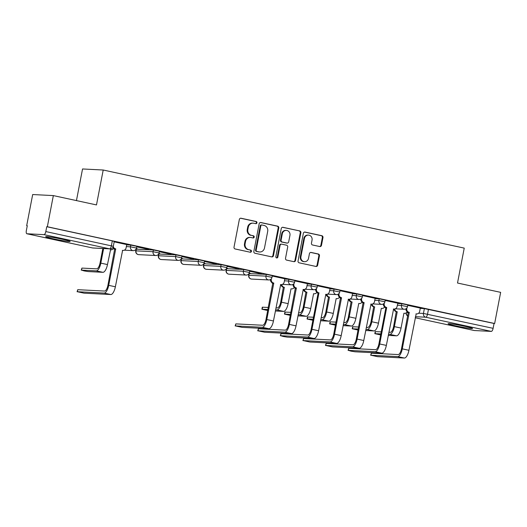 <?xml version="1.0" encoding="UTF-8"?>
<svg xmlns="http://www.w3.org/2000/svg" width="527" height="527" viewBox="0 0 527 527"><rect width="100%" height="100%" fill="white"/><g stroke="black" fill="none" stroke-linecap="round" stroke-linejoin="round"><path stroke-width="0.79" d="M256.952 222.796A1.1 1.014 92.9 0 0 256.162 221.505L241.07 218.237A1.568 1.449 92.9 0 0 239.35 219.469L234.021 247.13A1.568 1.449 92.9 0 0 235.147 248.968L250.246 252.235A1.1 1.014 92.9 0 0 251.445 251.379A1.1 1.014 92.9 0 0 250.661 250.088L248.704 249.66A5.013 4.644 92.9 0 1 245.108 243.764L245.549 241.458A5.013 4.644 92.9 0 1 250.351 237.433A5.013 4.644 92.9 0 1 251.043 237.525L253 237.947A1.1 1.014 92.9 0 0 254.198 237.084A1.1 1.014 92.9 0 0 253.415 235.793L251.458 235.371A5.013 4.644 92.9 0 1 247.855 229.476L248.303 227.17A5.013 4.644 92.9 0 1 253.105 223.145A5.013 4.644 92.9 0 1 253.797 223.237L255.747 223.659A1.1 1.014 92.9 0 0 256.952 222.796M255.575 223.619A1.1 1.014 92.9 0 0 255.562 221.478L240.556 218.231M250.075 252.196A1.1 1.014 92.9 0 0 250.055 250.055L248.704 249.66M252.822 237.908A1.1 1.014 92.9 0 0 252.808 235.767L251.458 235.371M266.3 274.409L249.007 273.559L248.672 275.278L265.964 276.128L271.998 277.36L272.327 275.634L266.3 274.409L265.964 276.128A3.195 2.958 -87.1 0 0 268.698 279.942A3.195 3.195 0 0 0 271.998 277.36M243.718 269.521L226.663 268.651L226.09 270.397L243.382 271.247L249.416 272.472L249.745 270.753L243.718 269.521L243.382 271.247A3.195 2.958 -87.1 0 0 246.116 275.061A3.195 3.195 0 0 0 249.416 272.472M221.129 264.64L204.081 263.763L203.508 265.509L220.8 266.359L226.834 267.591L227.163 265.865L221.129 264.64L220.8 266.359A3.195 2.958 -87.1 0 0 223.534 270.173A3.195 3.195 0 0 0 226.834 267.591M198.547 259.752L181.499 258.882L180.926 260.621L198.218 261.471L204.252 262.703L204.581 260.984L198.547 259.752L198.218 261.471A3.195 2.958 -87.1 0 0 200.952 265.292A3.195 3.195 0 0 0 204.252 262.703M175.965 254.87L158.673 254.014L158.344 255.74L175.636 256.59L181.67 257.822L181.999 256.096L175.965 254.87L175.636 256.59A3.195 2.958 -87.1 0 0 178.37 260.404A3.195 3.195 0 0 0 181.67 257.822M153.383 249.982L136.091 249.133L135.762 250.852L153.054 251.702L159.082 252.934L159.417 251.214L153.383 249.982L153.054 251.702A3.195 2.958 -87.1 0 0 155.788 255.523A3.195 3.195 0 0 0 159.082 252.934M62.614 239.298A12.457 0.705 -169.1 0 0 45.684 236.702A12.457 0.705 -169.1 0 0 53.214 238.817A12.457 0.705 -169.1 0 0 70.144 241.412A12.457 0.705 -169.1 0 0 62.614 239.298M465.045 326.345A12.457 0.705 -169.1 0 0 448.115 323.749A12.457 0.705 -169.1 0 0 455.644 325.864A12.457 0.705 -169.1 0 0 472.574 328.459A12.457 0.705 -169.1 0 0 465.045 326.345M319.757 246.544A1.568 1.449 92.9 0 0 321.477 245.318L322.972 237.558A1.568 1.449 92.9 0 0 321.845 235.714L305.08 232.084A1.568 1.449 92.9 0 0 303.361 233.316L298.038 260.97A1.568 1.449 92.9 0 0 299.158 262.815L315.93 266.445A1.568 1.449 92.9 0 0 317.643 265.213L319.448 255.845A1.568 1.449 92.9 0 0 318.321 254.001L311.147 252.446A1.568 1.449 92.9 0 0 309.428 253.678L308.539 258.322A4.19 3.88 92.9 0 1 304.52 261.688A4.19 3.88 92.9 0 1 300.937 256.682L304.441 238.474A4.19 3.88 92.9 0 1 308.453 235.108A4.19 3.88 92.9 0 1 312.043 240.114L311.457 243.151A1.568 1.449 92.9 0 0 312.583 244.996L319.757 246.544M44.004 234.64L26.949 233.764A3.195 1.192 -77.8 0 1 26.877 233.757A3.195 1.192 -77.8 0 1 26.35 230.569L27.285 225.721L26.679 225.688L32.681 194.535L53.346 195.596L96.487 204.924L103.206 170.017L464.234 248.118L457.515 283.025L500.65 292.353L494.649 323.506L47.351 226.748L46.745 226.715L45.809 231.57L113.318 246.293L114.254 241.445L112.323 240.898L111.388 245.753A3.195 1.192 -77.8 0 1 109.576 248.823L44.004 234.64A3.195 1.192 -77.8 0 0 45.809 231.57M53.346 195.596L47.351 226.748M278.776 228A1.568 1.449 92.9 0 0 277.657 226.155L260.885 222.526A1.568 1.449 92.9 0 0 259.172 223.758L253.843 251.412A1.568 1.449 92.9 0 0 254.969 253.256L271.734 256.886A1.568 1.449 92.9 0 0 273.454 255.654L278.776 228L278.177 227.967A1.568 1.449 92.9 0 0 277.05 226.123L260.378 222.519M282.986 227.308L299.751 230.938A1.568 1.449 92.9 0 1 300.877 232.776L295.548 260.437A1.568 1.449 92.9 0 1 293.829 261.662L286.655 260.114A1.568 1.449 92.9 0 1 285.529 258.27L287.689 247.051A1.568 1.449 92.9 0 0 286.569 245.207L281.807 244.179A1.568 1.449 92.9 0 0 280.087 245.411L277.841 257.084A1.1 1.014 92.9 0 1 276.787 257.966A1.1 1.014 92.9 0 1 275.852 256.656L281.266 228.54A1.568 1.449 92.9 0 1 282.986 227.308L282.551 227.289M420.25 308.394L424.373 308.605L423.438 313.453L493.114 328.328A3.195 1.192 102.2 0 1 491.309 331.397L474.254 330.521A3.195 1.192 102.2 0 1 474.181 330.515A3.195 1.192 102.2 0 1 474.116 330.495M26.679 225.688L27.266 225.813M76.448 200.596L82.541 168.963L103.206 170.017M494.649 323.506L494.049 323.473L493.114 328.328M126.737 244.581L114.175 241.84M136.5 248.81L137.402 248.856L136.335 248.625M136.73 246.867L148.581 249.284M148.548 249.423L136.756 246.722M159.082 253.691L159.984 253.737L158.917 253.507M159.312 251.754L171.163 254.166M171.137 254.31L159.338 251.61M181.663 258.579L182.573 258.625L181.499 258.395M181.894 256.636L193.745 259.053M193.719 259.192L181.92 256.491M204.245 263.46L205.155 263.507L204.081 263.276M204.476 261.524L216.327 263.935M216.301 264.08L204.502 261.379M226.827 268.348L227.736 268.395L226.663 268.164M227.058 266.405L238.909 268.823M238.883 268.961L227.084 266.267M249.416 273.23L250.318 273.276L249.245 273.045M249.64 271.293L261.491 273.704M261.464 273.849L249.666 271.148M284.817 278.776L272.248 276.036M307.399 283.658L294.837 280.917M280.324 335.712L280.996 333.65L307.775 335.02A5.988 2.24 -77.8 0 0 311.167 329.27L318.189 292.795L318.973 292.834L311.951 329.309A8.063 3.01 102.2 0 1 307.386 337.056L280.601 335.686L283.21 336.476L287.261 337.128L314.046 338.499A8.063 3.01 102.2 0 0 318.611 330.752L325.851 294.323A3.195 2.958 92.9 0 0 329.349 291.82L330.113 288.552L317.419 285.805M352.563 293.427L340.001 290.687M375.145 298.315L362.583 295.575M348.077 350.369L348.742 348.307L375.527 349.678A5.988 2.24 -77.8 0 0 378.913 343.92L385.935 307.452L386.719 307.491L379.697 343.966A8.063 3.01 102.2 0 1 375.132 351.713L348.354 350.343L350.956 351.134L355.007 351.786L381.792 353.156A8.063 3.01 102.2 0 0 386.357 345.402L393.597 308.98A3.195 2.958 92.9 0 0 397.094 306.47L397.859 303.203L385.165 300.456M397.668 303.506L401.791 303.717L401.462 305.436L407.49 306.668L407.819 304.949L401.791 303.717M375.086 298.618L379.209 298.829L378.88 300.555L384.908 301.787L385.237 300.061L379.209 298.829M352.504 293.737L356.627 293.947L356.292 295.667L362.326 296.899L362.655 295.179L356.627 293.947M329.922 288.849L334.046 289.059L333.71 290.785L339.744 292.011L340.073 290.291L334.046 289.059M307.34 283.967L311.464 284.178L311.128 285.897L317.162 287.129L317.491 285.41L311.464 284.178M284.758 279.079L288.882 279.29L288.546 281.016L294.58 282.241L294.909 280.522L288.882 279.29M126.678 244.884L130.801 245.095L130.472 246.82L136.5 248.052L136.836 246.326L130.801 245.095M420.309 308.084L407.746 305.344M494.049 323.473L424.373 308.605M46.745 226.715L112.323 240.898M253.105 223.145L252.505 223.112A5.013 4.644 92.9 0 0 247.697 227.137L248.303 227.17M250.859 235.345A5.013 4.644 92.9 0 1 247.255 229.443L247.697 227.137M250.351 237.433L249.752 237.4A5.013 4.644 92.9 0 0 244.95 241.425L245.549 241.458M248.105 249.633A5.013 4.644 92.9 0 1 244.502 243.731L244.95 241.425M271.649 256.866A1.568 1.449 92.9 0 0 272.854 255.628L278.177 227.967M262.038 225.016A1.1 1.014 92.9 0 0 260.832 225.879L256.162 250.154A1.1 1.014 92.9 0 0 256.945 251.445L259.007 251.893A5.013 4.644 92.9 0 0 259.699 251.985A5.013 4.644 92.9 0 0 264.501 247.96L267.696 231.366A5.013 4.644 92.9 0 0 264.099 225.464L262.038 225.016M261.432 224.989A1.1 1.014 92.9 0 0 260.233 225.846L260.832 225.879M259.699 251.985L259.093 251.952A5.013 4.644 92.9 0 1 258.408 251.86L256.346 251.412A1.1 1.014 92.9 0 1 255.555 250.121L260.233 225.846M282.472 227.295L299.751 230.938M293.743 261.642A1.568 1.449 92.9 0 0 294.949 260.404L300.271 232.75A1.568 1.449 92.9 0 0 299.145 230.905M281.589 244.153L280.99 244.12A1.568 1.449 92.9 0 0 279.488 245.378L277.242 257.057L277.841 257.084M276.491 257.901A1.1 1.014 92.9 0 0 277.242 257.057M289.936 235.411A4.19 3.88 92.9 0 0 286.345 230.404A4.19 3.88 92.9 0 0 282.334 233.771L281.095 240.187A1.568 1.449 92.9 0 0 282.222 242.025L286.978 243.059A1.568 1.449 92.9 0 0 288.697 241.827L289.936 235.411M286.345 230.404L285.746 230.371A4.19 3.88 92.9 0 0 281.728 233.738L282.334 233.771M287.195 243.085L286.596 243.052A1.568 1.449 92.9 0 1 286.378 243.026L281.616 241.998A1.568 1.449 92.9 0 1 280.496 240.154L281.728 233.738M308.453 235.108L307.854 235.075A4.19 3.88 92.9 0 0 303.835 238.441L304.441 238.474M304.52 261.688L303.921 261.655A4.19 3.88 92.9 0 1 300.331 256.649L303.835 238.441M315.838 266.425A1.568 1.449 92.9 0 0 317.043 265.186L318.848 255.812A1.568 1.449 92.9 0 0 317.722 253.968L310.634 252.433M319.665 246.524A1.568 1.449 92.9 0 0 320.871 245.286L322.366 237.525A1.568 1.449 92.9 0 0 321.239 235.681L304.566 232.078M103.628 248.553L100.822 263.125A8.063 3.01 102.2 0 1 96.257 270.878L81.52 270.12L84.129 270.911L88.18 271.563L102.91 272.314A8.063 3.01 102.2 0 0 107.475 264.567L110.558 249.739A3.195 2.958 92.9 0 0 113.661 248.296M81.244 270.147L81.916 268.085L96.645 268.842A5.988 2.24 -77.8 0 0 100.038 263.085L102.844 248.513M77.364 291.721L84.024 293.164L110.802 294.534L104.142 293.091L77.364 291.721L77.752 289.685L104.537 291.056A5.988 2.24 -77.8 0 0 107.923 285.305L114.734 248.784A3.195 2.958 -87.1 0 1 112.864 247.427M77.087 291.747L77.752 289.685M114.952 248.83L115.736 248.869L108.707 285.344A8.063 3.01 102.2 0 1 104.142 293.091M113.259 246.537A3.195 2.958 92.9 0 0 115.518 248.823L115.736 248.869M126.743 244.554L126.105 247.855A3.195 2.958 92.9 0 1 122.607 250.358L115.367 286.787A8.063 3.01 102.2 0 1 110.802 294.534M267.927 309.494L261.906 309.224L267.729 310.515M261.906 309.224L262.294 307.188L268.322 307.458M275.97 307.854L277.307 307.92A5.988 2.24 -77.8 0 0 280.693 302.162L283.342 287.248A3.195 2.958 -87.1 0 1 281.016 284.606M283.559 287.294L284.343 287.334L281.477 302.208A8.063 3.01 102.2 0 1 276.912 309.955L275.581 309.889M281.793 284.567A3.195 2.958 92.9 0 0 284.125 287.287L284.343 287.334M290.996 288.809L288.137 303.644A8.063 3.01 102.2 0 1 283.572 311.398L275.371 310.976M291.22 288.822A3.195 2.958 92.9 0 0 294.316 287.38M290.509 314.382L284.488 314.112L290.318 315.396M284.488 314.112L284.876 312.076L290.904 312.346M298.552 312.735L299.889 312.807A5.988 2.24 -77.8 0 0 303.275 307.05L305.923 292.129A3.195 2.958 -87.1 0 1 303.598 289.494M306.141 292.182L306.925 292.221L304.059 307.089A8.063 3.01 102.2 0 1 299.494 314.836L298.163 314.771M304.375 289.448A3.195 2.958 92.9 0 0 306.707 292.169L306.925 292.221M313.578 293.697L310.719 308.532A8.063 3.01 102.2 0 1 306.154 316.279L297.953 315.857M313.802 293.704A3.195 2.958 92.9 0 0 316.898 292.261M313.091 319.263L307.07 319L312.9 320.284M307.07 319L307.458 316.964L313.486 317.228M321.134 317.623L322.471 317.689A5.988 2.24 -77.8 0 0 325.857 311.938L328.505 297.017A3.195 2.958 -87.1 0 1 326.18 294.376M328.723 297.063L329.507 297.103L326.641 311.977A8.063 3.01 102.2 0 1 322.076 319.724L320.745 319.658M326.957 294.336A3.195 2.958 92.9 0 0 329.289 297.057L329.507 297.103M336.16 298.578L333.301 313.413A8.063 3.01 102.2 0 1 328.736 321.167L320.535 320.745M336.384 298.592A3.195 2.958 92.9 0 0 339.48 297.149M235.437 325.917L242.097 327.359L268.882 328.729L262.222 327.287L235.437 325.917L235.832 323.881L262.611 325.251A5.988 2.24 -77.8 0 0 266.003 319.5L272.808 282.979A3.195 2.958 -87.1 0 1 270.476 279.514M235.161 325.943L235.832 323.881M273.026 283.025L273.809 283.065L266.787 319.54A8.063 3.01 102.2 0 1 262.222 327.287M271.412 278.678L271.3 279.264A3.195 2.958 92.9 0 0 273.592 283.019L273.809 283.065M284.817 278.75L284.185 282.05A3.195 2.958 92.9 0 1 280.687 284.554L273.447 320.976A8.063 3.01 102.2 0 1 268.882 328.729M258.019 330.804L264.679 332.241L291.464 333.611L284.804 332.175L258.019 330.804L258.414 328.769L285.193 330.139A5.988 2.24 -77.8 0 0 288.585 324.382L295.39 287.861A3.195 2.958 -87.1 0 1 293.058 284.396M257.743 330.831L258.414 328.769M295.607 287.913L296.391 287.953L289.369 324.421A8.063 3.01 102.2 0 1 284.804 332.175M293.994 283.559L293.882 284.145A3.195 2.958 92.9 0 0 296.174 287.907L296.391 287.953M307.399 283.638L306.767 286.932A3.195 2.958 92.9 0 1 303.269 289.435L296.029 325.864A8.063 3.01 102.2 0 1 291.464 333.611M318.189 292.795L317.972 292.748A3.195 2.958 -87.1 0 1 315.64 289.283M316.575 288.447L316.463 289.033A3.195 2.958 92.9 0 0 318.756 292.788L318.973 292.834M303.183 340.574L309.843 342.016L336.628 343.387L329.968 341.944L303.183 340.574L303.578 338.538L330.357 339.908A5.988 2.24 -77.8 0 0 333.749 334.151L340.554 297.636A3.195 2.958 -87.1 0 1 338.222 294.165M302.906 340.6L303.578 338.538M340.771 297.683L341.555 297.722L334.533 334.19A8.063 3.01 102.2 0 1 329.968 341.944M339.157 293.328L339.045 293.914A3.195 2.958 92.9 0 0 341.338 297.676L341.555 297.722M352.563 293.407L351.931 296.701A3.195 2.958 92.9 0 1 348.433 299.211L341.193 335.633A8.063 3.01 102.2 0 1 336.628 343.387M335.673 324.151L329.652 323.881L335.482 325.166M329.652 323.881L330.047 321.845L336.068 322.116M343.723 322.504L345.053 322.577A5.988 2.24 -77.8 0 0 348.439 316.819L351.087 301.905A3.195 2.958 -87.1 0 1 348.762 299.264M351.305 301.951L352.089 301.991L349.223 316.859A8.063 3.01 102.2 0 1 344.658 324.612L343.327 324.54M349.539 299.217A3.195 2.958 92.9 0 0 351.871 301.945L352.089 301.991M358.742 303.466L355.883 318.301A8.063 3.01 102.2 0 1 351.318 326.048L343.117 325.633M358.966 303.48A3.195 2.958 92.9 0 0 362.062 302.03M325.772 345.455L332.425 346.898L359.21 348.268L352.55 346.825L325.772 345.455L326.16 343.42L352.938 344.79A5.988 2.24 -77.8 0 0 356.331 339.039L363.136 302.518A3.195 2.958 -87.1 0 1 360.804 299.053M325.495 345.481L326.16 343.42M363.353 302.564L364.137 302.603L357.115 339.078A8.063 3.01 102.2 0 1 352.55 346.825M361.739 298.216L361.627 298.802A3.195 2.958 92.9 0 0 363.92 302.557L364.137 302.603M375.145 298.289L374.513 301.589A3.195 2.958 92.9 0 1 371.015 304.092L363.775 340.521A8.063 3.01 102.2 0 1 359.21 348.268M358.261 329.032L352.234 328.769L358.064 330.054M352.234 328.769L352.629 326.733L358.65 326.997M366.305 327.392L367.635 327.458A5.988 2.24 -77.8 0 0 371.021 321.707L373.669 306.786A3.195 2.958 -87.1 0 1 371.351 304.145M373.887 306.833L374.671 306.872L371.805 321.747A8.063 3.01 102.2 0 1 367.24 329.494L365.909 329.428M372.121 304.105A3.195 2.958 92.9 0 0 374.453 306.826L374.671 306.872M381.324 308.348L378.465 323.183A8.063 3.01 102.2 0 1 373.9 330.936L365.698 330.515M381.548 308.361A3.195 2.958 92.9 0 0 384.651 306.918M385.935 307.452L385.718 307.406A3.195 2.958 -87.1 0 1 383.386 303.934M384.321 303.097L384.209 303.684A3.195 2.958 92.9 0 0 386.502 307.445L386.719 307.491M380.843 333.92L374.816 333.65L380.646 334.941M374.816 333.65L375.211 331.615L381.232 331.885M388.886 332.273L390.217 332.346A5.988 2.24 -77.8 0 0 393.603 326.588L396.251 311.674A3.195 2.958 -87.1 0 1 393.932 309.033M396.469 311.72L397.253 311.76L394.387 326.628A8.063 3.01 102.2 0 1 389.822 334.381L388.491 334.309M394.703 308.987A3.195 2.958 92.9 0 0 397.035 311.714L397.253 311.76M403.906 313.236L401.047 328.071A8.063 3.01 102.2 0 1 396.482 335.818L388.28 335.403M404.13 313.249A3.195 2.958 92.9 0 0 407.233 311.8M370.936 355.224L377.589 356.667L404.374 358.037L397.714 356.595L370.936 355.224L371.324 353.195L398.109 354.566A5.988 2.24 -77.8 0 0 401.495 348.808L408.3 312.287A3.195 2.958 -87.1 0 1 405.968 308.822M370.659 355.251L371.324 353.195M408.517 312.333L409.301 312.373L402.279 348.848A8.063 3.01 102.2 0 1 397.714 356.595M406.91 307.985L406.791 308.572A3.195 2.958 92.9 0 0 409.084 312.327L409.301 312.373M420.309 308.064L419.676 311.358A3.195 2.958 92.9 0 1 416.178 313.861L408.939 350.29A8.063 3.01 102.2 0 1 404.374 358.037M255.562 221.478L256.162 221.505M250.055 250.055L250.661 250.088M252.808 235.767L253.415 235.793M249.245 273.533L248.915 275.259A3.195 2.958 92.9 0 0 251.208 279.014A3.195 2.958 -87.1 0 0 251.649 279.073L268.698 279.942M226.663 268.651L226.333 270.371A3.195 2.958 92.9 0 0 228.626 274.126A3.195 2.958 -87.1 0 0 229.067 274.185L246.116 275.061M204.081 263.763L203.751 265.489A3.195 2.958 92.9 0 0 206.044 269.244A3.195 2.958 -87.1 0 0 206.479 269.304L223.534 270.173M181.499 258.882L181.169 260.601A3.195 2.958 92.9 0 0 183.462 264.356A3.195 2.958 -87.1 0 0 183.897 264.416L200.952 265.292M158.917 253.994L158.587 255.714A3.195 2.958 92.9 0 0 160.88 259.475A3.195 2.958 -87.1 0 0 161.315 259.534L178.37 260.404M136.335 249.113L136.006 250.832A3.195 2.958 92.9 0 0 138.298 254.587A3.195 2.958 -87.1 0 0 138.733 254.646L155.788 255.523M406.58 312.59L408.451 312.689M418.629 313.209L423.438 313.453A3.195 2.958 -87.1 0 0 425.73 317.214L415.408 316.681M474.181 330.515L415.204 317.755L474.254 330.521M491.309 331.397L425.73 317.214A3.195 1.192 -77.8 0 0 427.542 314.145L428.471 309.29M26.949 233.764L92.528 247.947L109.576 248.823A3.195 2.958 92.9 0 0 110.018 248.882A3.195 3.195 0 0 0 113.318 246.293M397.332 305.225L401.462 305.436A3.195 2.958 -87.1 0 0 404.189 309.257A3.195 3.195 0 0 0 407.49 306.668M374.75 300.344L378.88 300.555A3.195 2.958 -87.1 0 0 381.607 304.369A3.195 3.195 0 0 0 384.908 301.787M352.168 295.456L356.292 295.667A3.195 2.958 -87.1 0 0 359.025 299.488A3.195 3.195 0 0 0 362.326 296.899M329.586 290.575L333.71 290.785A3.195 2.958 -87.1 0 0 336.443 294.6A3.195 3.195 0 0 0 339.744 292.011M307.004 285.687L311.128 285.897A3.195 2.958 -87.1 0 0 313.861 289.712A3.195 3.195 0 0 0 317.162 287.129M284.422 280.805L288.546 281.016A3.195 2.958 -87.1 0 0 291.279 284.83A3.195 3.195 0 0 0 294.58 282.241M126.348 246.61L130.472 246.82A3.195 2.958 -87.1 0 0 133.206 250.635A3.195 3.195 0 0 0 136.5 248.052M113.924 248.474A3.195 2.958 92.9 0 0 114.846 249.357M271.998 282.663A3.195 2.958 92.9 0 0 272.927 283.552M294.58 287.551A3.195 2.958 92.9 0 0 295.509 288.44M317.162 292.432A3.195 2.958 92.9 0 0 318.091 293.322M339.744 297.32A3.195 2.958 92.9 0 0 340.673 298.21M362.332 302.208A3.195 2.958 92.9 0 0 363.255 303.091M384.914 307.089A3.195 2.958 92.9 0 0 385.836 307.979M407.812 315.996A3.195 2.958 -87.1 0 1 406.357 312.768M26.877 233.757L92.456 247.94A3.195 3.195 0 0 0 92.969 248.006A3.195 2.958 92.9 0 1 92.528 247.947A3.195 1.192 102.2 0 1 92.456 247.94A3.195 1.192 102.2 0 1 92.383 247.921M247.255 229.443L247.855 229.476M244.502 243.731L245.108 243.764M240.635 218.218L241.07 218.237M272.854 255.628L273.454 255.654M260.457 222.506L260.885 222.526M277.05 226.123L277.657 226.155M255.555 250.121L256.162 250.154M256.346 251.412L256.945 251.445M258.408 251.86L259.007 251.893M300.271 232.75L300.877 232.776M294.949 260.404L295.548 260.437M279.488 245.378L280.087 245.411M280.496 240.154L281.095 240.187M281.616 241.998L282.222 242.025M286.378 243.026L286.978 243.059M300.331 256.649L300.937 256.682M310.713 252.426L311.147 252.446M317.722 253.968L318.321 254.001M318.848 255.812L319.448 255.845M317.043 265.186L317.643 265.213M304.646 232.064L305.08 232.084M321.239 235.681L321.845 235.714M322.366 237.525L322.972 237.558M320.871 245.286L321.477 245.318M81.916 268.085L81.52 270.12M100.822 263.125L107.475 264.567M96.257 270.878L102.91 272.314M115.518 248.823L114.734 248.784M115.367 286.787L108.707 285.344M262.571 307.169L262.183 309.197M283.342 287.248L284.125 287.287M281.477 302.208L288.137 303.644M276.912 309.955L283.572 311.398M285.153 312.05L284.764 314.085M305.923 292.129L306.707 292.169M304.059 307.089L310.719 308.532M299.494 314.836L306.154 316.279M307.735 316.938L307.346 318.973M328.505 297.017L329.289 297.057M326.641 311.977L333.301 313.413M322.076 319.724L328.736 321.167M273.592 283.019L272.808 282.979M273.447 320.976L266.787 319.54M271.3 279.264L270.865 279.238M296.174 287.907L295.39 287.861M296.029 325.864L289.369 324.421M293.882 284.145L293.447 284.125M280.996 333.65L280.601 335.686M318.756 292.788L317.972 292.748M318.611 330.752L311.951 329.309M316.463 289.033L316.029 289.007M314.046 338.499L307.386 337.056M341.338 297.676L340.554 297.636M341.193 335.633L334.533 334.19M339.045 293.914L338.611 293.895M330.324 321.819L329.928 323.855M351.087 301.905L351.871 301.945M349.223 316.859L355.883 318.301M344.658 324.612L351.318 326.048M363.92 302.557L363.136 302.518M363.775 340.521L357.115 339.078M361.627 298.802L361.199 298.783M352.906 326.707L352.51 328.743M373.669 306.786L374.453 306.826M371.805 321.747L378.465 323.183M367.24 329.494L373.9 330.936M348.742 348.307L348.354 350.343M386.502 307.445L385.718 307.406M386.357 345.402L379.697 343.966M384.209 303.684L383.781 303.664M381.792 353.156L375.132 351.713M375.487 331.588L375.092 333.624M396.251 311.674L397.035 311.714M394.387 326.628L401.047 328.071M389.822 334.381L396.482 335.818M409.084 312.327L408.3 312.287M408.939 350.29L402.279 348.848M406.791 308.572L406.363 308.552M133.206 250.635L124.319 250.18M113.648 248.322A3.195 3.195 0 0 0 114.84 249.403M135.762 250.852A3.195 3.195 0 0 0 138.733 254.646M158.344 255.74A3.195 3.195 0 0 0 161.315 259.534M180.926 260.621A3.195 3.195 0 0 0 183.897 264.416M203.508 265.509A3.195 3.195 0 0 0 206.479 269.304M226.09 270.397A3.195 3.195 0 0 0 229.067 274.185M248.672 275.278A3.195 3.195 0 0 0 251.649 279.073M291.279 284.83L282.393 284.376M271.675 282.446A3.195 3.195 0 0 0 272.914 283.598M313.861 289.712L304.975 289.257M294.303 287.406A3.195 3.195 0 0 0 295.495 288.486M336.443 294.6L327.557 294.145M316.885 292.287A3.195 3.195 0 0 0 318.077 293.368M359.025 299.488L350.139 299.026M339.467 297.175A3.195 3.195 0 0 0 340.659 298.256M381.607 304.369L372.721 303.914M362.049 302.057A3.195 3.195 0 0 0 363.241 303.137M404.189 309.257L395.303 308.802M384.631 306.945A3.195 3.195 0 0 0 385.83 308.025M406.1 312.933A3.195 3.195 0 0 0 407.806 316.042M92.969 248.006L110.018 248.882M261.28 224.97L261.886 224.996M110.327 249.765L110.999 249.798M123.048 250.417L122.376 250.384M290.99 288.849L291.655 288.882M313.572 293.73L314.237 293.763M336.154 298.618L336.819 298.651M281.122 284.613L280.456 284.58M303.71 289.494L303.038 289.461M326.292 294.382L325.62 294.349M348.874 299.264L348.202 299.231M358.735 303.499L359.401 303.532M371.456 304.151L370.784 304.119M381.317 308.387L381.989 308.42M394.038 309.039L393.366 309M403.899 313.269L404.571 313.301M416.62 313.921L415.948 313.888"/></g></svg>
